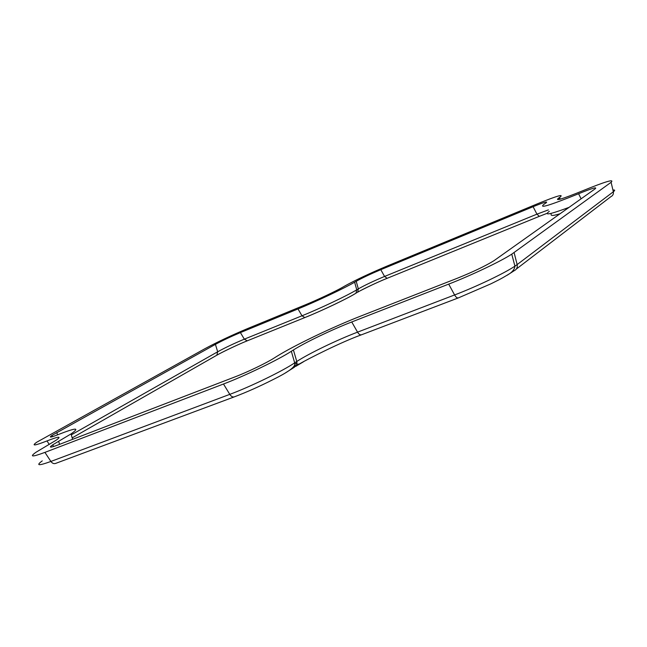 <?xml version="1.0" encoding="UTF-8"?>
<svg xmlns="http://www.w3.org/2000/svg" width="647" height="647" viewBox="0 0 647 647"><rect width="100%" height="100%" fill="white"/><g stroke="black" fill="none" stroke-linecap="round" stroke-linejoin="round"><path stroke-width="0.97" d="M235.168 376.813L57.866 445.007C50.062 447.91 48.396 447.821 52.868 444.74L71.024 433.919C80.39 427.327 76.031 427.586 57.947 434.695C50.442 437.631 48.485 437.841 52.1 435.334L215.427 344.366C222.665 340.468 230.987 336.545 240.409 332.59L298.008 308.942C316.755 301.292 344.568 288.141 354.629 282.205L356.206 281.291C362.393 277.854 370.585 273.988 380.792 269.678L533.096 206.7C544.273 202.171 548.535 200.934 545.874 203.012L544.459 203.918C537.706 209.078 549.085 205.689 578.596 193.744C592.037 188.277 597.561 186.643 595.151 188.827L493.847 260.773C485.266 266.063 472.973 271.934 456.968 278.388L361.075 315.946C332.704 327.002 294.256 345.417 276.528 356.537L274.296 357.953C266.766 362.821 247.494 372.122 235.168 376.813M205.156 348.571L36.806 442.184C31.129 446.204 34.517 445.791 46.988 440.93C58.934 436.256 61.983 436.005 56.143 440.203L36.143 452.164C29.123 457.089 32.051 457.162 44.918 452.382L223.49 384.011C244.817 375.939 278.752 359.538 291.336 351.289L293.414 349.954C305.408 342.384 332.226 329.533 351.742 321.963L448.703 284.114C471.348 275.339 501.004 261.226 511.761 254.15L611.091 182.3C614.796 178.726 605.204 181.605 582.324 190.93C561.814 199.244 554.026 201.549 558.968 197.845L559.663 197.4C564.58 193.655 557.285 195.742 537.77 203.676L386.663 266.24C369.405 273.527 355.478 280.102 344.867 285.966L343.274 286.896C336.278 290.988 317.588 299.82 304.858 305.028L247.607 328.563C231.675 335.259 217.521 341.923 205.156 348.571M351.742 321.963L357.548 332.146C337.127 339.918 309.209 353.367 296.771 361.479L293.414 349.954M291.336 351.289L294.684 362.862L296.771 361.479L296.892 364.261L294.434 367.221M58.586 441.327L59.613 444.327M581.095 198.815L578.596 193.744M549.319 211.343C543.415 215.734 550.015 214.4 569.101 207.339M548.381 209.903L536.945 214.157L533.096 206.7M547.095 213.324L539.315 216.357L536.945 214.157L384.569 276.447L380.792 269.678M539.396 216.308L387.149 278.307L384.569 276.447C373.659 281.008 364.908 285.157 358.325 288.885L356.206 281.291M387.246 278.259L387.149 278.307C374.953 283.071 356.578 292.565 357.71 292.137L358.325 288.885L356.756 289.824L354.629 282.205M298.008 308.942L301.987 315.785C320.176 308.465 347.051 295.703 356.756 289.824L355.996 293.14L355.13 293.706C347.884 298.34 319.836 311.668 304.955 317.523L247.356 340.783M356.707 292.759L355.996 293.14C347.479 298.631 321.899 310.722 304.834 317.58L301.987 315.785L244.331 339.165L240.409 332.59M71.299 434.865L217.675 351.782L216.834 355.195C218.872 353.844 236.883 344.883 247.235 340.84L244.331 339.165C234.271 343.355 225.382 347.552 217.675 351.782L215.427 344.366M57.575 434.849L56.799 432.536M49.237 444.408L46.988 440.93M559.299 197.634L559.712 199.3M611.091 182.3L613.34 191.771C615.208 190.331 615.079 189.765 612.935 190.072M514.09 252.565L517.147 264.583L613.34 191.771C613.704 194.06 612.846 195.718 610.776 196.737L516.346 269.047M448.703 284.114L454.598 294.951C476.346 286.686 504.676 273.139 514.931 266.152L517.147 264.583C517.665 267.486 516.662 269.54 514.139 270.737L507.062 275.315M296.892 364.261L299.149 364.075C308.651 358.559 341.09 342.134 361.511 334.782C360.209 335.186 358.891 334.313 357.548 332.146L454.598 294.951C455.949 297.264 457.211 298.243 458.391 297.887L490.911 283.823C497.697 280.386 499.84 279.682 509.957 273.438C513.071 271.142 514.729 268.715 514.931 266.152L511.761 254.15M223.49 384.011L229.79 394.363C250.284 386.777 282.69 371.014 294.684 362.862L294.846 365.434L293.851 367.569L285.594 372.793M44.918 452.382L50.903 461.448L229.79 394.363C231.246 396.538 232.766 397.371 234.36 396.846C246.709 392.171 259.819 386.316 273.705 379.271C287.519 372.429 294.587 367.399 294.919 364.164L296.997 362.773M42.249 460.882C35.625 465.743 38.513 465.937 50.903 461.448C52.294 463.349 53.863 464.004 55.593 463.422L234.125 396.935M357.387 292.355C362.498 289.266 377.905 282.003 387.003 278.364M72.181 437.882L216.365 355.47M216.85 355.187C222.908 351.677 238.703 344.212 247.041 340.904M295.76 366.364L303.597 361.705M52.868 444.74L53.41 446.576M52.1 435.334L52.496 436.685M72.61 439.337L71.024 433.919M560.108 199.203L559.663 197.4M558.968 197.845L559.348 199.397M560.108 213.728C547.305 217.651 552.53 213.55 550.629 213.486M361.511 334.782L458.246 297.943"/></g></svg>
